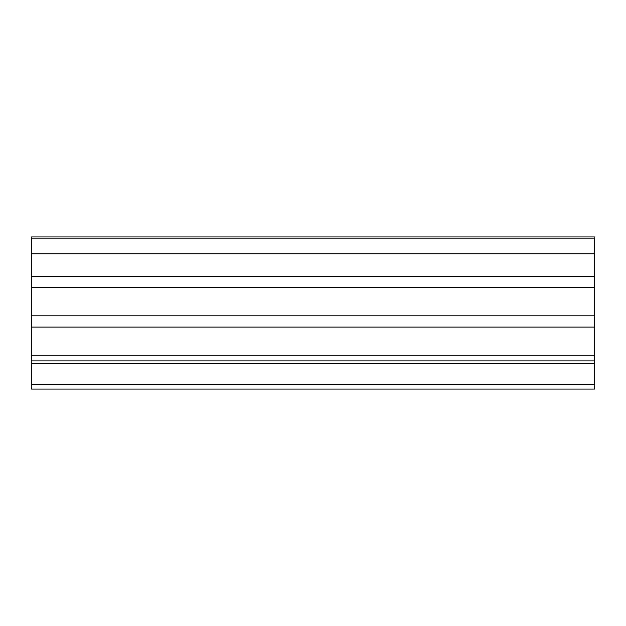 <?xml version="1.0" encoding="UTF-8"?>
<svg xmlns="http://www.w3.org/2000/svg" width="626" height="626" viewBox="0 0 626 626"><rect width="100%" height="100%" fill="white"/><g stroke="black" fill="none" stroke-linecap="round" stroke-linejoin="round"><path stroke-width="0.94" d="M594.7 361.085L594.7 384.834L31.3 384.834L31.3 360.889L594.7 360.889L594.7 355.255L31.3 355.255L31.3 238.107L594.7 238.107L594.7 236.941L31.3 236.941L31.3 238.107L594.7 238.107L594.7 253.843L31.3 253.843L594.7 253.843L594.7 276.379L31.3 276.379L594.7 276.379L594.7 287.647L31.3 287.647L594.7 287.647L594.7 315.817L31.3 315.817L594.7 315.817L594.7 327.085L31.3 327.085L594.7 327.085L594.7 355.255L31.3 355.255L31.3 360.889L594.7 360.889L594.7 363.706L31.3 363.706L594.7 363.706L594.7 384.834L31.3 384.834L31.3 389.059L594.7 389.059L594.7 384.834L594.7 389.059M594.7 236.964L594.7 360.889"/></g></svg>
